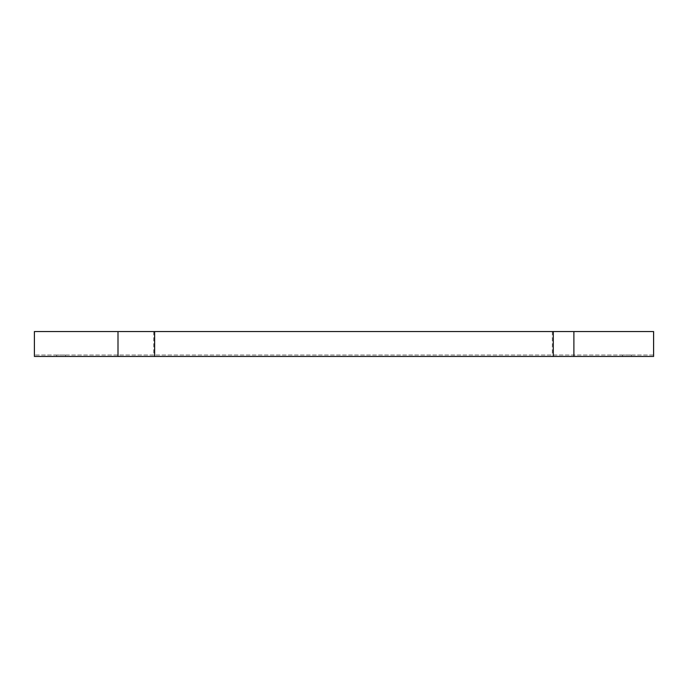 <?xml version="1.0" encoding="UTF-8"?>
<svg xmlns="http://www.w3.org/2000/svg" width="688" height="688" viewBox="0 0 688 688"><rect width="100%" height="100%" fill="white"/><g stroke="black" fill="none" stroke-linecap="round" stroke-linejoin="round"><path stroke-width="0.52" stroke-dasharray="3.44 2.58" d="M622.459 356.453L631.36 356.453L622.459 356.453L622.459 355.034L631.36 355.034L622.459 355.034M34.4 356.453L653.6 356.453L653.6 331.547L653.6 355.034L34.4 355.034L653.6 355.034L653.6 331.547L34.4 331.547L34.4 356.453M56.64 356.453L65.541 356.453L56.64 356.453L56.64 355.034L65.541 355.034L56.64 355.034M34.4 331.547L34.4 355.034L34.4 331.547L653.6 331.547L34.4 331.547M631.36 355.034L631.36 356.453M65.541 355.034L65.541 356.453M573.895 331.547L573.895 355.034M552.369 331.547L552.369 355.034M153.716 331.547L153.716 355.034M118.001 331.547L118.001 355.034"/><path stroke-width="1.03" d="M573.895 356.453L653.6 356.453L653.6 331.547L34.4 331.547L34.4 356.453L573.895 356.453L573.895 331.547M553.29 356.453L553.29 331.547M154.628 356.453L154.628 331.547M118.001 356.453L118.001 331.547"/></g></svg>
